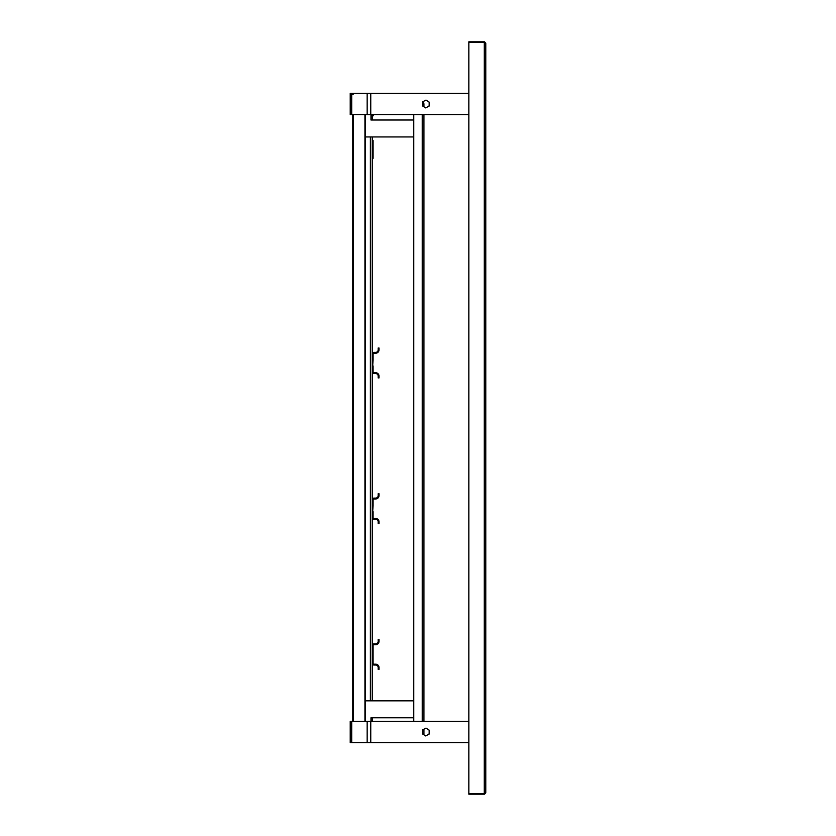 <?xml version="1.0" encoding="UTF-8"?>
<svg xmlns="http://www.w3.org/2000/svg" width="836" height="836" viewBox="0 0 836 836"><rect width="100%" height="100%" fill="white"/><g stroke="black" fill="none" stroke-linecap="round" stroke-linejoin="round"><path stroke-width="1.25" d="M485.11 43.075L484.263 42.479L485.779 43.326L485.779 792.674L484.263 793.521L468.839 793.521L468.839 794.2L484.514 794.2L485.716 792.925M484.295 42.479L484.263 793.521L485.11 792.925M354.025 93.402L352.761 94.667M485.716 43.075L484.514 41.8L468.839 41.8L468.839 42.479L484.263 42.479M468.839 742.598L350.221 742.598L350.221 721.416L468.839 721.416M422.337 733.809L425.628 735.92L429.108 734.123L429.286 730.215L425.994 728.104L422.514 729.891L422.337 733.809M425.817 728.198L427.51 729.065M429.119 730.1L429.202 732.012M429.119 733.914L427.51 734.948M425.817 735.826L424.113 734.948M422.493 102.358A1.693 1.693 0 0 1 423.936 104.03L422.42 103.988M422.514 102.086L424.113 101.051M425.817 100.174L427.51 101.051M429.119 102.086L429.202 103.988M429.119 105.9L427.51 106.935M425.817 107.802L424.113 106.935M468.839 114.584L350.221 114.584L350.221 93.402L468.839 93.402M422.337 105.785L425.628 107.896L429.108 106.109L429.286 102.191L425.994 100.08L422.514 101.877L422.337 105.785M373.096 360.002L373.096 354.067A0.846 0.846 0 0 1 373.943 353.22L375.636 353.22A3.386 3.386 0 0 0 379.021 349.835L379.021 348.016L378.175 348.016L378.175 349.835A2.539 2.539 0 0 1 375.636 352.374L373.943 352.374A1.693 1.693 0 0 0 372.25 354.067L372.25 360.002L373.096 360.002L372.25 371.863A1.693 1.693 0 0 0 373.943 373.556L375.636 373.556A2.539 2.539 0 0 1 378.175 376.106L378.175 377.924L379.021 377.924L379.021 376.106A3.386 3.386 0 0 0 375.636 372.71L373.943 372.71A0.846 0.846 0 0 1 373.096 371.863L373.096 365.938M373.096 505.738L373.096 499.803A0.846 0.846 0 0 1 373.943 498.956L375.636 498.956A3.386 3.386 0 0 0 379.021 495.57L379.021 493.752L378.175 493.752L378.175 495.57A2.539 2.539 0 0 1 375.636 498.11L373.943 498.11A1.693 1.693 0 0 0 372.25 499.803L372.25 505.738L373.096 505.738L372.25 517.599A1.693 1.693 0 0 0 373.943 519.292L375.636 519.292A2.539 2.539 0 0 1 378.175 521.831L378.175 523.66L379.021 523.66L379.021 521.831A3.386 3.386 0 0 0 375.636 518.445L373.943 518.445A0.846 0.846 0 0 1 373.096 517.599L373.096 511.674M379.021 667.567L379.021 669.396L378.175 669.396L378.175 667.567A2.539 2.539 0 0 0 375.636 665.028L373.943 665.028A1.693 1.693 0 0 1 372.25 663.335L372.25 657.399L373.096 657.399L373.096 663.335A0.846 0.846 0 0 0 373.943 664.181L375.636 664.181A3.386 3.386 0 0 1 379.021 667.567M378.175 639.488L379.021 639.488L379.021 641.306A3.386 3.386 0 0 1 375.636 644.692L373.943 644.692A0.846 0.846 0 0 0 373.096 645.538L373.096 651.474L372.25 651.474L372.25 645.538A1.693 1.693 0 0 1 373.943 643.845L375.636 643.845A2.539 2.539 0 0 0 378.175 641.306L378.175 639.488M373.096 651.474L373.096 657.399M352.761 721.416L352.761 114.584M365.416 721.416L365.416 114.584M364.935 721.416L364.935 114.584M484.514 794.2L484.619 793.5M484.525 42.49L484.514 41.8M468.839 793.521L468.839 42.479M372.25 700.829L372.25 158.338L373.096 158.338L373.096 140.542L372.25 140.542L372.25 136.947M372.25 158.338L372.25 140.542M373.096 146.049L372.25 146.049M373.096 152.831L372.25 152.831M372.25 721.416L372.25 717.769M372.25 120.008L372.25 115.765M365.416 700.829L413.768 700.829M413.768 717.769L370.975 717.769L370.975 721.416M370.975 114.584L370.975 120.008L413.768 120.008M413.768 136.947L365.416 136.947M370.975 115.765L373.514 115.765L373.514 114.584M423.936 104.03L423.936 106.809M423.936 114.584L423.936 721.416M423.936 729.17L423.936 733.998A1.693 1.693 0 0 1 423.768 734.719M422.452 103.215A0.846 0.846 0 0 1 423.079 104.03M422.629 733.998L423.936 733.998M413.768 114.584L413.768 721.416M370.756 742.598L370.756 721.416M367.161 742.598L367.161 721.416M351.705 742.598L351.705 721.416M370.756 114.584L370.756 93.402M367.161 114.584L367.161 93.402M351.705 114.584L351.705 93.402M353.21 721.416L353.21 114.584M370.379 700.829L370.379 136.947M422.232 114.584L422.232 721.416"/></g></svg>
